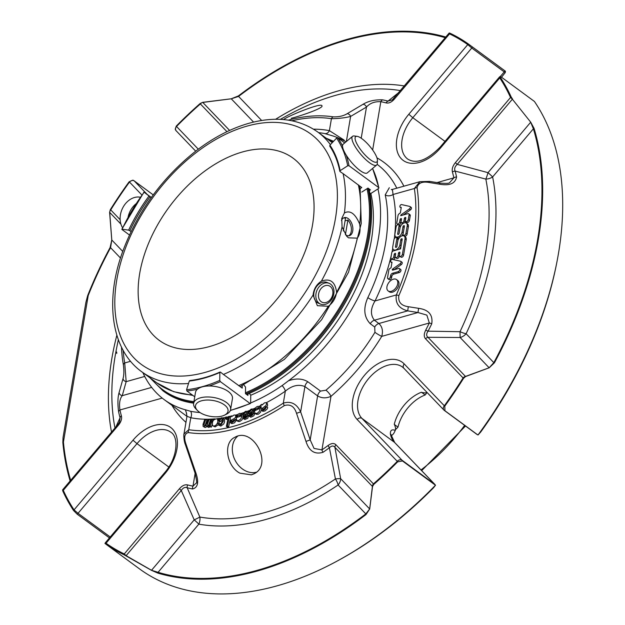 <?xml version="1.0" encoding="UTF-8"?>
<svg xmlns="http://www.w3.org/2000/svg" width="625" height="625" viewBox="0 0 625 625"><rect width="100%" height="100%" fill="white"/><g stroke="black" fill="none" stroke-linecap="round" stroke-linejoin="round"><path stroke-width="0.94" d="M242.562 151.938A113.023 70.852 126.3 0 1 293.062 158.156A113.023 70.852 126.3 0 1 283.195 291.188A113.023 70.852 126.3 0 1 159.164 340.289A113.023 70.852 126.3 0 1 150.039 239.859A113.023 70.852 126.3 0 1 242.562 151.938M321.148 301.688A8.938 6.883 -67.5 0 1 323.102 286.68A8.938 6.883 -67.5 0 1 332.82 293.828A8.938 6.883 -67.5 0 1 321.148 301.688M370.477 159.82A16.484 4.648 -130 0 1 357.469 144.898A16.484 4.648 -130 0 1 357.172 136.352A16.484 4.648 -130 0 1 369.812 146.32A16.484 4.648 -130 0 1 377.43 160.5A16.484 4.648 -130 0 1 370.477 159.82M345.422 234.664L347.891 220.062A9.367 5.688 74.3 0 1 351.383 228.859A9.367 5.688 74.3 0 1 348.617 235.805M345.07 220.859L347.891 220.062M343.594 217.937A9.367 5.688 74.3 0 1 345.5 218.305L343.359 230.961M319.195 303.328A11.242 8.656 -67.5 0 1 317.344 289.469A11.242 8.656 -67.5 0 1 329.211 283.352A11.242 8.656 -67.5 0 1 332.906 297.055A11.242 8.656 -67.5 0 1 320.602 304.125A11.242 8.656 -67.5 0 1 319.195 303.328M199.172 411.984A16.484 8.047 9.6 0 1 197.547 410.594A16.484 8.047 9.6 0 1 202.047 400.664A16.484 8.047 9.6 0 1 223.523 404.297A16.484 8.047 9.6 0 1 224.508 415.148A16.484 8.047 9.6 0 1 199.172 411.984M377.43 160.5L377.297 163.414A18.734 5.289 -130 0 1 376.641 165.047A18.734 5.289 -130 0 1 369.398 162.641A18.734 5.289 -130 0 1 355.906 147.805A18.734 5.289 -130 0 1 352.555 136.336A18.734 5.289 -130 0 1 354.281 135.977L357.172 136.352M376.641 165.047L367.273 172.906A18.734 5.289 -130 0 1 360.031 170.5A18.734 5.289 -130 0 1 346.539 155.664A18.734 5.289 -130 0 1 343.195 144.195L352.555 136.336M140.305 197.227A18.734 14.43 112.5 0 0 123.352 206.742A18.734 14.43 112.5 0 0 122.555 227.719M135.844 203.922A18.734 14.43 112.5 0 0 128.141 216.852M345.445 234.695A9.367 5.688 74.3 0 0 345.484 234.727A9.367 5.688 74.3 0 0 349.383 235.68A9.367 5.688 74.3 0 0 352.758 227.203A9.367 5.688 74.3 0 0 346.992 217.891A9.367 5.688 74.3 0 0 344.312 217.641A9.367 5.688 74.3 0 0 341.469 220.531M329.211 283.352L327.156 282.5A11.242 8.656 112.5 0 0 315.289 288.617A11.242 8.656 112.5 0 0 317.133 302.477A11.242 8.656 112.5 0 0 318.547 303.273L320.602 304.125M197.547 410.594L195.938 408.945A18.734 9.141 9.6 0 1 193.633 403.375A18.734 9.141 9.6 0 1 213.633 397.492A18.734 9.141 9.6 0 1 230.578 409.625A18.734 9.141 9.6 0 1 226.57 414.133L224.508 415.148M193.633 403.375L195.484 392.414A18.734 9.141 9.6 0 1 208.438 386.008A18.734 9.141 9.6 0 1 228.289 391.508A18.734 9.141 9.6 0 1 232.438 398.664L230.578 409.625M360.008 188.695L361.773 187.555L343.117 173.648A148.719 93.227 126.3 0 1 344.438 212.906C350.234 209.945 355.312 213.68 359.672 224.109C360.617 230.25 359.828 234.93 357.297 238.156L348.461 237.828L346.672 236.211L342.062 226.953A148.719 93.227 126.3 0 1 321.375 281.156C330.148 277.992 335.227 281.727 336.609 292.352C335.625 298.336 332.859 302.977 328.312 306.273L317.375 305.688L313.078 295.07A148.719 93.227 126.3 0 1 223.422 374.445L242.219 388.117L242.25 385.719M344.438 212.906L341.742 218.469L342.062 226.953M321.375 281.156C316.539 284.328 313.773 288.969 313.078 295.07M342.531 145.984A142.773 89.5 -53.7 0 0 337.82 137.867L336.578 138.109L329.914 145.148A132.016 82.758 -53.7 0 1 340.156 170.656L340.023 171.562L340.156 170.656L347.695 165.789L349.023 165.75L378.719 187.586L378.586 188.492L371.047 193.367L369.875 193.422M372.547 168.484A142.773 89.5 126.3 0 1 378.719 187.586L378.586 188.492M337.82 137.867L344.703 142.93M329.914 145.148L329.734 146.133C334.555 153.258 337.914 161.641 339.82 171.266M122.055 229.562L129.445 235M151.195 197.68L144.148 192.211L151.344 197.469M148.977 196.023A132.016 82.758 -53.7 0 0 128.648 230.117L122.094 229.211A141.82 88.898 -53.7 0 1 144.148 192.211L144.281 192.281M128.648 230.117L131.078 231.523M243.836 385.023L245.547 387.062L245.461 393.617L247.914 395.414L247.93 394.016M209.094 386A142.773 89.5 -53.7 0 0 220.344 381.617L219.758 380.406L219.859 372.461L220.469 372.125L223.422 374.445M343.117 173.648L340.023 171.562M194.75 396.773L186.914 391.016L186.578 389.727L189.289 381.055L190.148 380.648L189.289 381.055A132.016 82.758 -53.7 0 0 219.859 372.461L220.469 372.125M220.344 381.617L250.039 403.445A142.773 89.5 126.3 0 1 230.406 410.305M250.648 403.109L250.039 403.445L250.648 403.109L250.75 395.164L249.328 393.414M245.758 393.828A151.477 94.961 -53.7 0 0 367.977 188.086L361.766 192.094M367.984 188.078L370.438 189.883L369.328 190.594M109.609 212.344A3.75 1.391 -3.7 0 0 109.703 212.414A3.75 2.898 -43.8 0 1 110.719 209.891L110.305 209.703L109.609 212.344L111.773 239.992A3.75 1.227 -5 0 0 111.789 240L110.563 247.68A3.75 0.641 28.3 0 0 110.102 247.562A308.859 193.617 126.3 0 0 87.648 295.672L88.211 295.547A308.023 193.094 126.3 0 1 110.563 247.68L120.492 258.031M556.43 264.414L556.062 266.242A306.008 191.828 -53.7 0 1 480.594 432.164L478.023 434.945A308.859 193.617 -53.7 0 0 556.43 264.414A308.859 193.617 -53.7 0 0 534.43 101.461L501.367 77.125L500.102 76.523L500.398 77.414A308.859 193.617 126.3 0 1 511.188 97A3.75 2.758 155.5 0 0 510.523 97.484L512.367 99.203L457.227 164.375L488.008 172.664L530.68 122.234L533.375 128.805L492.625 176.953A9.367 0.789 40.2 0 0 488.008 172.664A9.367 1.219 -74.2 0 1 485.836 179.102A9.367 6.336 168.7 0 0 492.625 176.953A248.953 156.062 126.3 0 1 466.109 333.727A9.367 2.172 25.3 0 1 460.031 331.703L460.125 337.5A9.367 7.258 136.2 0 0 466.109 333.727L493.828 362.633A3.75 0.641 28.3 0 1 494.406 362.828L489.18 367.797L465.617 376.531L463.625 378.211A308.859 193.617 126.3 0 1 444.805 406.117L444.938 410.758L477.398 434.617A3.75 2.352 126.3 0 1 476.914 434.383A3.75 2.352 126.3 0 1 476.719 434.211M231.258 98.789L238.453 95.891A3.75 1.234 52.7 0 0 238.57 96.414L231.266 98.812L202.773 102.43A3.75 0.945 -98 0 0 202.703 102.328L231.258 98.789A3.75 0.789 83.5 0 1 231.266 98.812L253.57 122.078M465.617 376.531A3.75 1.891 -109.1 0 0 465.484 376.43A3.75 2.898 136.2 0 0 463.086 377.938L425.578 338.82C423.805 336.805 423.836 333.945 425.68 330.227A219.164 137.383 -53.7 0 0 429.32 322.992L426.859 315.109L417.969 312.523L378.883 323.516C382.305 326.719 383.25 331 381.727 336.375A163.477 102.477 -53.7 0 1 330.992 396.328L321.93 449.898A3.75 1.398 55.2 0 0 323.039 452.297C314.773 454.742 309.094 451.117 305.992 441.422L310.188 439.898L317.625 395.906A5.617 3.523 126.3 0 1 320.516 391.086L325.945 390.219A5.617 1.508 49.3 0 1 330.992 396.328C326.18 398.461 321.727 398.32 317.625 395.906L304.922 386.57C298.523 384.016 292 385.547 285.336 391.156L283.312 403.141C290.938 400.844 296.711 403.75 300.648 411.859L310.188 439.898L314.031 448.43L321.93 449.898A219.164 137.383 -53.7 0 0 328.203 445.406C331.414 443.141 333.984 442.922 335.922 444.766A3.75 2.898 136.2 0 0 334.906 447.289L340.648 478.688L369.672 508.961L365.82 513.898L338.109 484.992A9.367 7.258 136.2 0 0 340.648 478.688A9.367 1.227 -10.1 0 0 335.43 478.945A9.367 3.625 -123.9 0 1 338.109 484.992A248.953 156.062 126.3 0 1 198.82 524.156A9.367 6.969 99.9 0 0 199.852 517.062A9.367 0.555 -24.4 0 1 194.203 519.867A9.367 0.789 -139.8 0 1 198.82 524.156L158.078 572.305A3.75 2.852 106.7 0 0 157.742 573.07L151.5 570.344L123.883 554.688A308.859 193.617 126.3 0 1 105.602 543.953L139.336 568.766A308.859 193.617 -53.7 0 0 339.148 559.969A308.859 193.617 -53.7 0 0 435.398 485.313L433.562 487.742A306.008 191.828 -53.7 0 1 340.781 559.07L339.148 559.969M126 555.852A3.75 0.438 -58.6 0 1 126.117 555.656L151.523 570.297L158.078 572.305A308.023 193.094 126.3 0 0 365.82 513.898A3.75 1.234 52.7 0 0 366.055 514.508A308.859 193.617 126.3 0 1 157.742 573.07M489.18 367.797A3.75 2.016 68.9 0 0 489.148 367.773L460.125 337.5L427.977 337.305L465.484 376.43L489.148 367.773L493.828 362.633A308.023 193.094 126.3 0 0 533.375 128.805A3.75 2.648 -17 0 1 534.062 128.375A308.859 193.617 126.3 0 1 494.406 362.828M400.344 212.898L399.18 213.734A1.898 1.188 -53.7 0 0 398.047 215.477L396.812 222.797A1.875 1.172 -53.7 0 0 397.133 223.906A1.875 1.172 -53.7 0 0 398.617 223.68A1.875 1.172 -53.7 0 0 399.68 221.992L400.078 219.594A0.938 0.586 126.3 0 1 401.516 219.195L401.109 221.594A1.875 1.172 -53.7 0 0 401.43 222.695A1.875 1.172 -53.7 0 0 402.914 222.469A1.875 1.172 -53.7 0 0 403.977 220.789L404.383 218.391A0.938 0.586 126.3 0 1 405.813 217.984L405.406 220.383A1.875 1.172 -53.7 0 0 405.727 221.492A1.875 1.172 -53.7 0 0 407.211 221.258A1.875 1.172 -53.7 0 0 408.273 219.578L409.062 214.914A1.898 1.188 -53.7 0 0 408.734 213.797A1.898 1.188 -53.7 0 0 407.883 213.688L400.742 215.695L400.859 215L409.375 208.945A1.594 1 -53.7 0 0 410.039 206.547A1.594 1 -53.7 0 0 409.828 206.445L401.43 204.547A1.5 0.938 -53.7 0 0 399.906 206.148A1.5 0.938 -53.7 0 0 400.07 207.156L401.273 207.43L400.344 212.898M399.898 244.922A4.688 2.938 126.3 0 1 397.25 249.133A4.688 2.938 126.3 0 1 393.539 249.711A4.688 2.938 126.3 0 1 392.727 246.938L393.977 239.555A1.875 1.172 126.3 0 1 395.039 237.875A1.875 1.172 126.3 0 1 396.523 237.641A1.875 1.172 126.3 0 1 396.844 238.75L395.484 246.812A0.938 0.586 -53.7 0 0 396.914 246.406L397.844 240.875A4.68 2.938 126.3 0 1 400.492 236.664A4.68 2.938 126.3 0 1 404.203 236.094A4.68 2.938 126.3 0 1 405.008 238.859L402.391 254.367A1.875 1.172 126.3 0 1 401.328 256.047A1.875 1.172 126.3 0 1 399.844 256.281A1.875 1.172 126.3 0 1 399.523 255.172L399.93 252.773A0.938 0.586 -53.7 0 0 398.492 253.18L398.086 255.578A1.875 1.172 126.3 0 1 397.031 257.258A1.875 1.172 126.3 0 1 395.547 257.484A1.875 1.172 126.3 0 1 395.227 256.383L395.633 253.984A0.938 0.586 -53.7 0 0 394.195 254.383L393.789 256.781A1.875 1.172 126.3 0 1 392.734 258.469A1.875 1.172 126.3 0 1 391.25 258.695A1.875 1.172 126.3 0 1 390.93 257.586L391.719 252.906A1.875 1.172 126.3 0 1 393.422 250.891L400.586 248.875L402.203 239.305A0.93 0.586 -53.7 0 0 400.781 239.703L399.898 244.922L401.07 245.789L401.953 240.57A0.93 0.586 -53.7 0 1 402.039 240.297M402.086 231.961A4.688 2.938 126.3 0 1 399.438 236.172A4.688 2.938 126.3 0 1 395.727 236.742A4.688 2.938 126.3 0 1 394.922 233.977L396.148 226.703A1.875 1.172 126.3 0 1 397.211 225.023A1.875 1.172 126.3 0 1 398.695 224.797A1.875 1.172 126.3 0 1 399.016 225.898L397.672 233.852A0.938 0.586 -53.7 0 0 399.102 233.445L400.039 227.914A4.688 2.938 126.3 0 1 402.688 223.711A4.688 2.938 126.3 0 1 406.398 223.133A4.688 2.938 126.3 0 1 407.203 225.898L405.953 233.273A1.875 1.172 126.3 0 1 404.898 234.953A1.875 1.172 126.3 0 1 403.414 235.188A1.875 1.172 126.3 0 1 403.094 234.078L404.414 226.25A0.93 0.586 -53.7 0 0 402.984 226.648L402.086 231.961L403.266 232.828L404.164 227.516A0.93 0.586 -53.7 0 1 404.25 227.242M391.305 291.305A7.047 4.414 126.3 0 1 388.156 290.922A7.047 4.414 126.3 0 1 388.773 282.625A7.047 4.414 126.3 0 1 396.508 279.562A7.047 4.414 126.3 0 1 397.078 285.828A7.047 4.414 126.3 0 1 391.305 291.305M389.734 268.633L391.078 267.68L392 262.219L390.805 261.953A1.5 0.938 126.3 0 1 390.641 260.93A1.5 0.938 126.3 0 1 392.148 259.336L400.617 261.25A1.594 1 126.3 0 1 400.773 261.336A1.594 1 126.3 0 1 400.109 263.734L392.781 268.938A0.75 0.469 -53.7 0 0 392.805 270.117L398.641 268.469A1.875 1.172 126.3 0 1 399.477 268.578A1.875 1.172 126.3 0 1 399.625 270.242A1.875 1.172 126.3 0 1 398.094 271.695L392.547 273.258A2.117 1.328 -53.7 0 0 390.617 275.531L390.391 276.875A1.875 1.172 126.3 0 1 389.305 278.484A1.875 1.172 126.3 0 1 387.867 278.68A1.875 1.172 126.3 0 1 387.547 277.578L388.867 269.789A1.5 0.938 126.3 0 1 389.734 268.633M111.773 239.992L110.102 247.562M291.875 120.766A176.445 110.609 126.3 0 1 331.43 118.672A3.75 2.773 98.6 0 1 333.188 116.844C338.789 117.031 343.469 115.969 347.219 113.68L363.016 104.305C368.289 101.07 374.836 99.586 382.648 99.852A221.812 139.047 126.3 0 1 388.023 101.102L392.375 99.867L393.922 98.352L394.398 99.055C391.633 102.219 388.875 103.5 386.133 102.906A219.164 137.383 -53.7 0 0 380.828 101.672C374.68 101.398 369.898 103.195 366.484 107.055L350.617 116.422C345.094 117.859 338.695 118.609 331.43 118.672L329.398 130.656L344.188 140.133M386.133 102.906A3.75 2.836 104.7 0 1 388.023 101.102L398.891 92.453M425.68 330.227A3.75 0.703 27.5 0 1 428.047 331.172L460.031 331.703A242.328 151.906 126.3 0 0 485.836 179.102L455.117 171.078A3.75 2.617 164.8 0 0 452.43 172.047C451.719 169.07 452.703 165.938 455.375 162.656L510.523 97.484A308.023 193.094 -53.7 0 0 499.758 77.953A3.75 2.844 -33.4 0 1 500.398 77.414M455.375 162.656L457.227 164.375C454.836 166.578 454.133 168.812 455.117 171.078A221.812 139.047 126.3 0 1 456.578 176.953C455.328 183.516 449.672 185.93 439.617 184.195L429.328 182.516C422.227 181.25 418.141 182.984 417.078 187.734A192.211 120.492 126.3 0 1 398.828 295.656C398 302.023 401.164 305.703 408.32 306.711L418.617 308.328C428.719 309.734 433.094 314.906 431.734 323.852A221.812 139.047 126.3 0 1 428.047 331.172C426.227 333.805 426.203 335.852 427.977 337.305A3.75 2.898 -43.8 0 0 425.578 338.82M176.469 131.055A3.75 2.898 -43.8 0 1 176.172 130.797A3.75 3.75 0 0 1 175.234 129.094L176.289 126.07A308.859 193.617 126.3 0 1 200.203 103.469L202.703 102.328M200.203 103.469A3.75 0.969 48.7 0 0 200.375 103.945A3.75 2.898 -43.8 0 1 202.773 102.43L229.609 130.43M449.07 33.188L449.539 33.891A3.75 2.898 -64.5 0 1 450.047 33.227L449.242 32.977M238.453 95.891A308.859 193.617 126.3 0 1 445.789 37.039M87.648 295.672L85.898 302.359L63.055 437.445L62.836 442.375L63.43 442.055L88.211 295.547M70.125 480.961A308.859 193.617 126.3 0 1 62.836 442.375M151.5 570.344A3.75 0.453 118.5 0 1 151.523 570.297L194.203 519.867L181.266 490.484L179.414 488.766C182.18 485.609 184.93 484.328 187.672 484.922A219.164 137.383 -53.7 0 0 192.984 486.156L196.422 482.898C197.156 483.789 196.648 480.336 194.883 472.531L195.703 472.43C199.094 482.031 198.039 487.555 192.531 488.984A3.75 2.805 -78.5 0 1 192.984 486.156L195.148 473.328M109.453 537.906L77.148 514.156L73.531 510.5A308.859 193.617 126.3 0 1 62.742 490.914L62.586 489.898A3.75 3.75 0 0 1 62.781 489.648L62.813 489.641M62.742 490.914A3.75 2.758 -24.5 0 1 63.289 490.344L62.781 489.648L117.961 424.469L119.562 421.992L120.062 417.758A221.812 139.047 126.3 0 1 118.609 411.883C117.562 403.633 117.727 397.18 119.102 392.539L123.031 378.609A3.75 3.266 16.1 0 0 126.164 381.656L122.258 395.664A3.75 3.266 -164.8 0 1 119.102 392.539M115.922 426.852L120.062 417.758A3.75 2.617 164.8 0 1 121.375 415.781C122.094 418.758 121.109 421.891 118.438 425.172L117.93 424.477L119.562 422M192.531 488.984A221.812 139.047 126.3 0 1 187.164 487.734C185.016 486.852 183.047 487.766 181.266 490.484L126.117 555.656L124.266 553.938A3.75 2.898 115.5 0 0 123.883 554.688M187.672 484.922A3.75 2.836 -75.3 0 0 187.164 487.734L199.852 517.062A242.328 151.906 126.3 0 0 335.43 478.945L329.398 447.75A221.812 139.047 126.3 0 1 323.039 452.297M366.055 514.508L369.695 508.992A3.75 2.453 7.9 0 1 369.672 508.961L372.414 486.406A3.75 2.328 6 0 0 372.523 486.539L369.695 508.992M435.477 485.328A3.75 3.75 0 0 0 434.805 484.352A3.75 2.898 136.2 0 0 434.508 484.094A3.75 2.352 126.3 0 1 434.914 484.82L402.453 460.961L397.641 461.852A308.859 193.617 126.3 0 1 373.727 484.445L372.523 486.539M373.727 484.445A3.75 0.969 -131.3 0 1 373.43 483.883A3.75 2.898 136.2 0 0 372.414 486.406L334.906 447.289C333.438 445.484 331.602 445.641 329.398 447.75A3.75 1.297 53.6 0 1 328.203 445.406M534.062 128.375L530.719 122.203L512.367 99.203L530.719 122.203M511.188 97L512.547 99.055M211.672 419.109L212.664 419.078L210.156 426.297L209.273 426.328L209.625 425.312L208.594 426.195L206.633 426.359L206.25 425.344L204 426.664L203.125 426.445L203.039 424.297L204.758 419.336L205.75 419.305L203.898 424.906L204.594 425.594L205.789 425.055L206.766 423.422L208.219 419.227L209.203 419.187L207.578 423.883L207.398 425.102L208.039 425.484L209.687 424.375L211.672 419.109M218.883 423.016L219.219 424.109L219.891 424.227L221.32 423.375L222.344 421.219L222.156 418.875L221.367 418.742L219.383 420.773L218.414 420.773L219.758 418.711L221.617 417.742L223.016 417.984L223.406 421.016L221.227 424.563L219.664 425.227L218.336 425.008L217.836 423.367L218.883 423.016L220.055 424.195M225.539 417.188L226.719 416.953L226.406 418.32L225.227 418.562L225.539 417.188M228.445 416.57L229.492 416.336L227.414 426.125L226.367 426.359L228.445 416.57M243.75 416.883L244.078 417.555L245.016 417.492L246.461 416.117L245.992 415.602L243.078 415.516L243.172 413.234L245.516 411.344L247.461 411.289L247.992 412.547L246.914 413.117L246.523 412.25L245.414 412.297L243.859 413.914L244.117 414.414L247.375 414.766L247.234 416.523L245.93 417.945L243.719 418.672L242.688 417.422L243.75 416.883L244.703 417.586M249.656 414.625L250.016 415.266L250.969 415.156L252.391 413.719L251.891 413.242L248.867 413.297L248.906 411.086L251.211 409.102L253.234 408.969L253.789 410.148L252.719 410.758L252.281 409.938L251.156 410.047L249.633 411.719L249.922 412.195L253.258 412.352L253.195 414.078L251.922 415.547L249.695 416.375L248.594 415.211L249.656 414.625L250.555 415.289M231.562 415.836L231.602 416.672L234.078 415.023L235.43 415.086L235.828 416.477L234.781 418.305L231.039 420.219L231.086 421.492L232.203 421.578L234.055 419.812L235.062 419.703L234.375 421.039L231.867 422.609L230.133 422.547L230.461 416.125L232.07 416.211M240.922 416.148L240.469 414.484L236.43 416.516L237.617 414.562L239.492 413.414L241.367 413.516L241.969 416.047L240.773 419.023L238.531 420.656L236.797 420.523L236.242 417.625L240.922 416.148M259.078 408.75L258.555 407.383L254.391 409.875L255.391 407.859L257.211 406.469L259.398 406.336L260.172 408.469L259.312 411.438L257.164 413.344L255.062 413.367L254.344 410.93L259.078 408.75M261.875 404.359L262.117 405.07L264.414 402.914L266.039 402.609L266.641 403.648L265.922 405.539L262.32 408.297L262.656 409.383L263.883 409.125L265.484 407.055L266.547 406.656L265.188 409.148L263.758 410.117L261.672 410.484L260.758 404.938L261.875 404.359L262.367 404.727M217.867 421.953C216.578 425.234 214.836 426.492 212.641 425.734C211.766 421.336 213.391 419.016 217.523 418.766L217.867 421.953M194.883 472.531L185.344 444.477L186.094 444.383L195.703 472.43M151.68 387.398L122.258 395.664C119.773 398.758 119 403.531 119.938 409.977A3.75 2.562 167.3 0 0 118.609 411.883M116.758 353.438L116.648 352.023M123.031 378.609C124.008 375.328 124.117 370.719 123.375 364.781A3.75 2.508 -10.2 0 1 124.719 362.945L126.164 381.656L144.711 376.445M283.617 119.586C286.383 116.656 321.977 101.992 321.969 105.859C323.594 107.875 303.359 115.148 291.203 118.312M347.219 113.68A3.75 2.938 59.1 0 1 350.617 116.422L346.367 141.531M363.016 104.305A3.75 2.938 59.8 0 1 366.484 107.055L361.211 138.211M382.648 99.852A3.75 2.805 101.5 0 0 380.828 101.672L372.656 149.992M456.578 176.953A3.75 2.562 167.3 0 0 453.875 177.852A219.164 137.383 -53.7 0 0 452.43 172.047M439.617 184.195L439.844 183.039C445.195 183.555 448.398 183.492 449.453 182.852L453.875 177.852L437.031 182.586M439.844 183.039L429.547 181.391L429.328 182.516M418.617 308.328L417.969 312.523L407.688 310.875C398.938 308.539 395.156 303.227 396.344 294.945A189.562 118.828 -53.7 0 0 414.352 188.508A3.75 2.469 -8.6 0 1 417.078 187.734M392.008 189.805L391.312 189.5L392.43 189.414L393.047 194.5L414.352 188.508L419.914 181.688L429.547 181.391M398.867 224.922A1.875 1.172 -53.7 0 0 400.852 222.859L401.258 220.461A0.938 0.586 -53.7 0 1 401.352 220.172M401.43 222.695L402.609 223.563A1.875 1.172 -53.7 0 0 402.766 223.648M404.625 222.805A1.875 1.172 -53.7 0 0 405.148 221.648L405.555 219.25A0.938 0.586 -53.7 0 1 405.648 218.961M405.727 221.492L406.906 222.352A1.875 1.172 -53.7 0 0 408.391 222.125A1.875 1.172 -53.7 0 0 409.445 220.445L410.234 215.781A1.898 1.188 -53.7 0 0 409.906 214.656L408.734 213.797M400.859 215L401.516 215.484M409.375 208.945L410.547 209.812L403.266 214.992M410.547 209.812A1.594 1 -53.7 0 0 411.219 207.414A1.594 1 -53.7 0 0 411.008 207.305M400.07 207.156L401.18 207.977M325.945 390.219A157.852 98.953 -53.7 0 0 374.938 332.32L374.727 327.023L370.258 323.734C363.938 317.086 363.133 308.383 367.844 297.625A5.617 1.25 -154.2 0 0 375.039 300.938L396.344 294.945A3.75 0.984 23.7 0 1 398.828 295.656M393.398 259.617A1.875 1.172 -53.7 0 0 394.969 257.648L395.375 255.25A0.938 0.586 -53.7 0 1 395.469 254.961M395.547 257.484L396.727 258.352A1.875 1.172 -53.7 0 0 398.203 258.125A1.875 1.172 -53.7 0 0 399.266 256.438L399.672 254.039A0.938 0.586 -53.7 0 1 399.766 253.75M399.844 256.281L401.023 257.141A1.875 1.172 -53.7 0 0 402.508 256.914A1.875 1.172 -53.7 0 0 403.562 255.234L406.187 239.727A4.68 2.938 -53.7 0 0 405.383 236.961L404.203 236.094M396.828 246.688L398.023 239.617A1.875 1.172 -53.7 0 0 397.695 238.508L396.523 237.641M399.258 249.25A4.688 2.938 -53.7 0 0 401.07 245.789M403.414 235.188L404.586 236.047A1.875 1.172 -53.7 0 0 406.07 235.82A1.875 1.172 -53.7 0 0 407.133 234.133L408.375 226.766A4.688 2.938 -53.7 0 0 407.57 224L406.398 223.133M399.016 233.742L400.195 226.766A1.875 1.172 -53.7 0 0 399.867 225.656L398.695 224.797M395.727 236.742L396.906 237.609A4.688 2.938 -53.7 0 0 399.367 237.742M401.742 235.961A4.688 2.938 -53.7 0 0 403.266 232.828M388.156 290.922L389.336 291.781A7.047 4.414 -53.7 0 0 392.484 292.172A7.047 4.414 -53.7 0 0 398.25 286.688A7.047 4.414 -53.7 0 0 397.688 280.43L396.508 279.562M387.867 278.68L389.047 279.547A1.875 1.172 -53.7 0 0 390.484 279.352A1.875 1.172 -53.7 0 0 391.57 277.742L391.797 276.398A2.117 1.328 -53.7 0 1 393.727 274.117L399.266 272.562A1.875 1.172 -53.7 0 0 400.805 271.102A1.875 1.172 -53.7 0 0 400.648 269.438L399.477 268.578M390.391 276.875L391.57 277.742M394 269.773L401.281 264.602A1.594 1 -53.7 0 0 401.953 262.195A1.594 1 -53.7 0 0 401.797 262.117M390.805 261.953L391.906 262.766M391.359 255.016A163.477 102.477 -53.7 0 1 375.039 300.938C370.477 308.547 370.266 314.977 374.414 320.227L407.688 310.875L408.32 306.711M374.938 332.32A5.617 0.586 -148.5 0 0 381.727 336.375L429.32 322.992A3.75 0.812 26 0 1 431.734 323.852M266.266 402.742A163.477 102.477 126.3 0 0 285.336 391.156A5.617 2.125 55.5 0 0 282.117 385.586L288.484 380.773C296.008 378.164 302.453 378.492 307.812 381.742A5.617 3.523 126.3 0 0 304.922 386.57L300.648 411.859L296.539 413.328C294.352 406.438 290.289 403.852 284.352 405.586A3.75 1.492 56.8 0 1 283.312 403.141A176.445 110.609 126.3 0 1 188.75 429.727A3.75 2.773 98.6 0 0 188.367 432.57C184.43 433.602 183.672 437.539 186.094 444.383M305.992 441.422L296.539 413.328M239.891 473.164C226.469 466.305 222.875 442.531 234.922 437.266C253.188 426.445 273.602 465.047 253.82 473.883L251.383 474.844L239.891 473.164M195.695 151.164L176.172 130.797A3.75 2.898 -43.8 0 1 176.523 126.477A3.75 0.656 -135.4 0 1 176.289 126.07M110.305 209.703A308.859 193.617 126.3 0 1 129.125 181.797L132.82 180.172A3.75 3.75 0 0 1 134.062 180.766A3.75 2.352 -53.7 0 1 134.258 180.938L147.18 194.414M129.125 181.797L129.492 182.055A3.75 2.898 -43.8 0 1 134.258 180.938L153.227 194.883L134.062 180.766M500.102 76.523A3.75 3.75 0 0 0 499.25 77.266L499.758 77.953L440.805 147.633L440.297 146.938C427.187 160.273 416.336 164.32 407.742 159.094A32.789 20.555 -53.7 0 1 412.805 117.711L408.812 114.266A36.539 22.906 -53.7 0 0 401.289 158.742A36.539 22.906 -53.7 0 0 440.805 147.633M450.047 33.227A308.859 193.617 126.3 0 1 468.32 43.961L504.938 70.859A3.75 2.352 126.3 0 1 504.227 71.898L505.258 72.57L505.438 71.227L504.938 70.859M468.32 43.961A3.75 2.922 125.4 0 0 467.773 44.594L471.766 48.031A3.75 2.352 -53.7 0 0 472.469 46.992M505.438 71.227A308.859 193.617 -53.7 0 0 505.227 71.07L471.578 46.336M501.523 77.242L505.258 72.57M77.148 514.156A3.75 2.352 -53.7 0 0 78.039 513.312L74.047 509.875A3.75 2.844 146.6 0 0 73.531 510.5M105.602 543.953A3.75 2.922 -54.6 0 1 106.039 543.234L105.531 542.547A3.75 3.75 0 0 0 104.945 543.484M434.914 484.82L435.406 485.539M402.453 460.961A3.75 2.352 -53.7 0 0 402.047 460.227A3.75 2.898 136.2 0 0 397.281 461.352A3.75 0.656 44.6 0 0 397.641 461.852M444.805 406.117L444.312 405.773A3.75 2.898 136.2 0 0 443.961 410.094L443.961 410.094A3.75 2.898 136.2 0 0 444.258 410.352A3.75 2.352 -53.7 0 0 444.445 410.516A3.75 2.352 -53.7 0 0 444.938 410.758M478.43 434.695L477.398 434.617M205.75 419.305L206.93 420.172L205.117 425.484M207.008 426.641L205.18 427.531L203.133 426.43M210.031 426.891L208.625 427.414L206.633 426.359M209.273 426.328L211.336 427.164L210.156 426.297M212.109 424.937L211.336 427.164M212.664 419.078L213.719 419.852M215.008 418.859A163.477 102.477 126.3 0 1 209.211 419.187L210.383 420.055L208.586 425.352M219.383 420.773L220.555 421.633L218.414 420.773M222.539 419.609L220.555 421.633M224.023 418.742L224.539 419.242L224.586 421.875L223.734 423.961L220.844 426.094L218.328 425.016M226.719 416.953L227.898 417.812L227.578 419.187L226.398 419.422L225.227 418.562M226.406 418.32L227.578 419.187M229.969 420.508L228.594 426.984L227.547 427.227L226.367 426.359M229.492 416.336L230.547 417.109M227.414 426.125L228.594 426.984M249.086 413.461L248.094 413.977L246.914 413.117M247.992 412.547L248.641 413.031M246.336 416.508L244.734 416.555L243.07 415.516M246.914 413.062L245.133 414.414M247.172 414.539L248.547 415.633L247.82 418.227L244.891 419.539L243.086 418.484M254.336 411.375L253.891 411.625L252.719 410.758M253.789 410.148L254.664 410.789M252.227 414.195L250.039 414.156M254.641 410.055L254.906 410.672M252.734 410.773L250.93 412.133M253.086 412.164L254.609 414.023L253.805 415.797L250.875 417.242L249.016 416.203M235.062 419.703L236.234 420.57L234.5 422.852L231.789 423.602L230.133 422.547M231.039 420.219L232.219 421.086L232.117 421.602M237.047 416.977L236.992 417.391M236.133 419L235.133 419.758M233.836 420.312L232.219 421.086M241.367 413.516L242.742 414.555M243.18 415.594L243.102 417.211M242.852 418.188L241.953 419.883L239.703 421.523L237.977 421.391L236.797 420.523M236.43 416.516L237.422 417.25M237.5 416.336L238.352 416.961M240.883 415.172L238.859 416.797M259.453 406.367L261.203 408.078M261.312 409.922L260.492 412.297L258.336 414.211L256.281 414.266L255.062 413.367M254.391 409.875L255.258 410.516M255.5 409.516L256.234 410.062M258.984 408.07L256.922 409.742M266.547 406.656L267.719 407.523L267.289 408.875L264.93 410.977L262.797 411.305M262.32 408.297L263.492 409.164L265.211 407.922M267.383 403.562L267.633 405.484L266.734 406.797M219.32 421.438L218.969 423.078M218.141 424.828L215.133 426.875L212.641 425.734M217.523 418.766L218.883 419.797M183.992 433.961L188.75 429.727L190.773 417.742L186.984 416.25L183.992 433.969C183.719 433.156 183.602 440.516 185.344 444.477M391.336 435.883A196.383 123.109 -53.7 0 0 393.633 433.656L395.297 430.414A32.789 20.555 126.3 0 1 395.625 428.008L394.336 424.016A32.789 20.555 126.3 0 1 421.117 392.367L425.297 392.945A32.789 20.555 126.3 0 1 427.094 392.5M391.039 434.484L391.172 435.055A3.75 2.508 169.8 0 0 390.359 433.836C390.273 430.25 391.922 429.102 395.297 430.414M193.672 403.156A151.477 94.961 126.3 0 1 163.898 391.5L162.945 390.797A151.477 94.961 -53.7 0 0 193.766 402.586M368.93 188.773A151.477 94.961 126.3 0 1 368.469 242.227A151.477 94.961 126.3 0 1 261.898 387.18A151.477 94.961 126.3 0 1 246.711 394.531M367.844 297.625A157.852 98.953 -53.7 0 0 385.227 194.852L389.312 187.719M385.227 194.852A5.617 3.828 167.8 0 0 393.047 194.5A163.477 102.477 -53.7 0 1 394.281 238.734M368.414 242.469A150.719 94.484 126.3 0 1 368.367 242.711A150.719 94.484 126.3 0 1 262.336 386.938A150.719 94.484 126.3 0 1 262.117 387.062M209.133 419.195A163.477 102.477 126.3 0 1 190.773 417.742A5.617 4.195 101 0 0 190.633 411.305A158.148 99.141 126.3 0 0 199.953 412.523M282.117 385.586A158.148 99.141 126.3 0 1 250.648 402.953M186.656 413.5L185.344 409.773L190.633 411.305M142.875 372.609A157.852 98.953 -53.7 0 0 164.188 399.617A157.852 98.953 -53.7 0 0 185.344 409.773M324.836 133.586A5.617 4.195 101 0 0 329.398 130.656A163.477 102.477 126.3 0 0 313.539 129.172M318.609 132.641A158.148 99.141 126.3 0 1 324.742 133.57L330.039 135.094A157.852 98.953 -53.7 0 1 346.008 141.828M288.484 380.773A157.852 98.953 -53.7 0 0 377.961 188.898M250.75 395.227A148.625 93.172 -53.7 0 0 370.859 193.461M426.969 392.523A190.359 119.328 126.3 0 1 425.188 394.984L421.477 392.25M425.188 394.984A32.648 20.469 -53.7 0 0 397.977 427.141L394.258 424.414M397.977 427.141A190.359 119.328 126.3 0 1 395.367 429.781M237.656 436.234A20.609 16.242 -117.3 0 0 235.133 460.344A20.609 16.242 -117.3 0 0 256.25 472.25M357.297 238.156A148.719 93.227 126.3 0 1 336.609 292.352M246.93 126.133A143.008 89.648 126.3 0 1 310.406 284.141A143.008 89.648 126.3 0 1 121 337.391A143.008 89.648 126.3 0 1 246.93 126.133M328.312 306.273A148.719 93.227 126.3 0 1 238.656 385.648M358.359 184.852A148.719 93.227 126.3 0 1 359.672 224.109M349.023 165.75A142.773 89.5 -53.7 0 0 346.312 155.305M347.695 165.789A141.82 88.898 -53.7 0 0 336.578 138.109M332.258 142.672L317.789 132.031A148.719 93.227 126.3 0 1 330.398 144.633M150.047 196.828A131.062 82.156 -53.7 0 0 129.883 230.648M192.188 394.891A148.719 93.227 126.3 0 1 156.844 382.883L173.625 391.664L192.984 395.477M188.531 383.477A148.719 93.227 126.3 0 1 141.609 371.68L156.844 382.883M186.578 389.727A141.82 88.898 -53.7 0 0 219.758 380.406M186.914 391.016A142.773 89.5 -53.7 0 0 197.398 389.266M120.914 224.109L109.703 212.414L111.789 240L122.727 251.414M445.234 37.688A308.023 193.094 126.3 0 0 238.57 96.414L261.641 120.477M275.609 119.281A248.953 156.062 126.3 0 1 404.391 85.953M70.664 480.328A308.023 193.094 126.3 0 1 63.43 442.055M111.508 432.062A248.953 156.062 126.3 0 1 116.852 335.227M114.969 427.977A242.328 151.906 126.3 0 1 116.758 347.438L118.336 339.688M280.305 119.367L287.234 115.547A242.328 151.906 126.3 0 1 400.453 90.609M335.922 444.766L373.43 483.883A308.023 193.094 -53.7 0 0 397.281 461.352L357.18 419.523A36.539 22.906 -53.7 0 1 364.703 375.055A36.539 22.906 -53.7 0 1 404.219 363.945L444.312 405.773A308.023 193.094 -53.7 0 0 463.086 377.938L463.625 378.211M121.477 347.125A179.094 112.266 -53.7 0 0 123.375 364.781M333.188 116.844A179.094 112.266 -53.7 0 0 288.344 120.148M399.68 221.992L400.852 222.859M400.078 219.594L401.258 220.461M403.977 220.789L405.148 221.648M404.383 218.391L405.555 219.25M408.273 219.578L409.445 220.445M409.062 214.914L410.234 215.781M400.781 239.703L401.953 240.57M393.789 256.781L394.969 257.648M394.195 254.383L395.375 255.25M398.086 255.578L399.266 256.438M398.492 253.18L399.672 254.039M402.391 254.367L403.562 255.234M405.008 238.859L406.187 239.727M395.484 246.812L396.219 247.352M396.844 238.75L398.023 239.617M402.984 226.648L404.164 227.516M405.953 233.273L407.133 234.133M407.203 225.898L408.375 226.766M397.672 233.852L398.406 234.391M399.016 225.898L400.195 226.766M390.617 275.531L391.797 276.398M392.547 273.258L393.727 274.117M398.094 271.695L399.266 272.562M392.781 268.938L393.938 269.789M400.109 263.734L401.281 264.602M188.367 432.57A179.094 112.266 -53.7 0 0 284.352 405.586M141.883 194.984L129.492 182.055A308.023 193.094 -53.7 0 0 110.719 209.891L120.141 219.711M226.961 131.672L200.375 103.945A308.023 193.094 -53.7 0 0 176.523 126.477L198.305 149.188M408.812 114.266L467.773 44.594A308.023 193.094 -53.7 0 0 449.539 33.891L394.398 99.055M118.438 425.172L63.289 490.344A308.023 193.094 -53.7 0 0 74.047 509.875L133.008 440.195A36.539 22.906 -53.7 0 1 172.516 429.086A36.539 22.906 -53.7 0 1 164.992 473.562L106.039 543.234A308.023 193.094 -53.7 0 0 124.266 553.938L179.414 488.766M162.195 398.094L119.938 409.977A219.164 137.383 -53.7 0 0 121.375 415.781M130.586 361.297L124.719 362.945A176.445 110.609 126.3 0 1 123.125 350.312M391.992 252.141A163.477 102.477 -53.7 0 0 392.742 248.398M374.727 327.023A5.617 3.523 126.3 0 1 378.883 323.516L374.414 320.227A5.617 3.523 126.3 0 0 370.258 323.734M403.898 186.195A163.477 102.477 -53.7 0 0 376.938 157.836M500.312 76.523L504.227 71.898L471.766 48.031L412.805 117.711L445 141.375M110.234 536.984L78.039 513.312L137 443.641L133.008 440.195M171.938 405.312A163.477 102.477 -53.7 0 0 185.953 422.328M164.992 473.562L164.484 472.867L105.531 542.547M391.172 435.055L394.703 442.531A3.75 2.898 136.2 0 0 394.406 442.273L434.508 484.094L402.047 460.227L361.945 418.406A3.75 2.898 -43.8 0 0 357.18 419.523M404.219 363.945A3.75 2.898 136.2 0 0 403.859 368.266L443.961 410.094A3.75 3.75 0 0 0 444.445 410.516L476.914 434.383A3.75 3.75 0 0 0 478.031 434.945M168.805 467.016L137 443.641A32.789 20.555 -53.7 0 1 170.773 432.188C179.195 436.969 177.531 458.234 164.484 472.867M390.359 433.836A32.789 20.555 -53.7 0 0 394.406 442.273L361.945 418.406A32.789 20.555 -53.7 0 1 367.57 379.875A32.789 20.555 -53.7 0 1 402.469 367.047L403.859 368.266M151.742 379.133A150.719 94.484 -53.7 0 0 193.93 401.602M245.477 392.781A150.719 94.484 -53.7 0 0 367.039 188.688M333.078 141.805A150.719 94.484 -53.7 0 0 327.93 139.484M261 405.406A163.477 102.477 126.3 0 1 259.242 406.25M255.219 408.078A163.477 102.477 126.3 0 1 253.203 408.945M249.266 410.547A163.477 102.477 126.3 0 1 247.406 411.258M243.617 412.609A163.477 102.477 126.3 0 1 241.211 413.414M237.68 414.5A163.477 102.477 126.3 0 1 235.492 415.125M232.375 415.938A163.477 102.477 126.3 0 1 231.867 416.062M230.523 416.375A163.477 102.477 126.3 0 1 229.781 416.547M228.391 416.852A163.477 102.477 126.3 0 1 226.984 417.141M225.484 417.43A163.477 102.477 126.3 0 1 222.859 417.883M220.312 418.266A163.477 102.477 126.3 0 1 217.313 418.641M396.797 188.188A157.852 98.953 -53.7 0 0 377.133 164.328M320.516 391.086L307.812 381.742M421 469.961A146.242 91.68 -53.7 0 0 464.656 425.375M372.602 168.438L378.922 187.883M121.828 229.258L143.984 192.078M240.156 386.602L284.391 359.375L321.609 319.742L348.523 272.258L361.25 223.508L360.172 189.586L359.391 185.805M317.789 132.031C298.906 118.773 275.969 115.852 248.969 123.273C230.93 128.422 213.188 137.703 195.758 151.117C161.867 178.047 137.438 211.711 122.477 252.117C104.555 301.453 111.43 350.055 141.609 371.68M220.062 372.031C209.664 376.602 199.57 379.438 189.789 380.547M250.445 403.539L230.328 410.523M449.234 32.977A3.75 3.75 0 0 0 449.031 33.195L392.375 99.867M397.133 223.906L398.133 224.641M410.039 206.547L411.219 207.414M391.25 258.695L392.125 259.336M393.539 249.711L394.664 250.539M400.773 261.336L401.953 262.195M224.18 418.859L223.008 418M248.633 412.156L247.461 411.289M250.039 414.164L248.867 413.297M254.406 409.844L253.227 408.977M236.609 415.945L235.43 415.078M262.875 411.367L261.703 410.5M267.375 403.578L266.203 402.711M392.438 189.414L419.727 181.742M499.25 77.266L440.297 146.938M394.703 442.531L434.805 484.352M162.945 390.797L149.984 377.844M333.555 141.305L326.164 138.195M368.367 242.711L368.469 242.227M262.336 386.938L261.898 387.18M186.984 416.25L186.359 412.992M186.969 416.367L164.188 399.617M327.969 134.461L326.984 134.141M421.664 470.656L465.516 426.008"/></g></svg>
